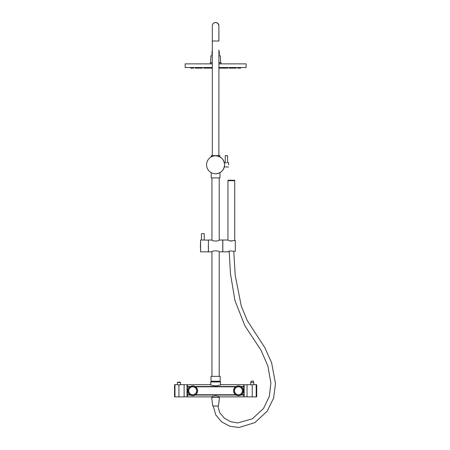 <?xml version="1.0" encoding="UTF-8"?>
<svg xmlns="http://www.w3.org/2000/svg" width="450" height="450" viewBox="0 0 450 450"><rect width="100%" height="100%" fill="white"/><g stroke="black" fill="none" stroke-linecap="round" stroke-linejoin="round"><path stroke-width="0.67" d="M215.584 405.984L218.469 405.984L219.471 397.446L211.697 397.446L212.698 405.984L215.584 405.984M234.484 390.78A3.966 3.966 0 0 0 238.449 394.746A3.966 3.966 0 0 0 242.409 390.78A3.966 3.966 0 0 0 238.449 386.82A3.966 3.966 0 0 0 234.484 390.78M188.758 390.78A3.966 3.966 0 0 0 192.724 394.746A3.966 3.966 0 0 0 196.684 390.78A3.966 3.966 0 0 0 192.724 386.82A3.966 3.966 0 0 0 188.758 390.78M187.847 390.78A4.877 4.877 0 0 1 192.724 385.903A4.877 4.877 0 0 1 197.601 390.78A4.877 4.877 0 0 1 192.724 395.662A4.877 4.877 0 0 1 187.847 390.78A4.877 4.877 0 0 0 192.724 395.662A4.877 4.877 0 0 0 197.601 390.78M233.572 390.78A4.877 4.877 0 0 1 238.449 385.903A4.877 4.877 0 0 1 243.326 390.78A4.877 4.877 0 0 1 238.449 395.662A4.877 4.877 0 0 1 233.572 390.78A4.877 4.877 0 0 0 238.449 395.662A4.877 4.877 0 0 0 243.326 390.78M178.942 382.095L180.056 382.095L178.942 382.095M252.225 381.026L253.187 381.026L252.225 381.026M252.225 396.877L247.044 396.877L247.044 384.688L250.672 384.688L250.672 382.551L253.783 382.551L253.783 384.654L256.191 384.654L256.191 396.911L252.225 396.911L252.225 384.851C254.233 384.637 254.233 384.637 252.225 384.863M178.942 384.863C176.934 384.637 176.934 384.637 178.942 384.851L178.942 396.911L174.982 396.911L174.982 384.654L177.39 384.654L177.39 382.551L180.495 382.551L180.495 384.688L184.123 384.688L184.123 396.877L178.942 396.877M178.942 384.879C180.951 384.666 180.951 384.671 178.942 384.896M256.191 396.804L256.708 396.804L256.708 384.761L256.736 390.78M174.555 396.804L174.555 384.761L174.555 396.804L174.982 396.804M184.123 396.816L187.02 396.816L187.02 384.744L184.123 384.744M247.044 384.744L244.148 384.744L244.148 396.816L247.044 396.816M212.321 397.446L212.321 396.506L215.584 395.933L218.846 396.506L218.846 397.446M210.707 381.971L220.433 381.943L210.707 381.971L210.707 385.059L215.584 385.914L220.461 385.059L220.461 381.971M252.225 384.896C250.222 384.671 250.222 384.666 252.225 384.879M220.461 384.688L243.782 384.688L220.461 384.688L243.782 384.688L243.782 396.877L218.846 396.877M210.707 384.688L187.386 384.688L210.707 384.688L187.386 384.688L187.386 396.877L212.321 396.877M212.316 25.779A3.279 3.279 90 0 1 215.595 22.5L215.634 22.5A3.279 3.279 90 0 1 218.869 26.319M215.595 22.5L215.595 22.5A3.279 3.279 90 0 1 218.846 26.179A3.279 3.279 90 0 0 215.595 22.5L215.595 22.5C213.587 22.798 212.496 23.872 212.316 25.718L212.31 41.017L218.863 41.017L218.869 25.841M233.713 251.319C230.737 250.718 228.819 250.898 227.947 251.848C228.808 250.898 230.732 250.723 233.713 251.319L235.311 251.319L235.311 240.547L235.305 251.319L235.305 240.547L233.713 240.547C230.743 241.149 228.819 240.969 227.947 240.019C228.803 240.969 230.726 241.144 233.713 240.547M227.947 180.714L234.743 180.714L234.726 180.259L227.964 180.259L227.947 240.019L222.812 240.019L222.812 251.848L227.947 251.848L229.196 251.229L230.473 273.887L234.962 300.651L244.924 325.828L261.045 350.28L267.896 366.053L270.889 382.956L269.364 396.338L263.531 408.454L252.332 418.832L237.707 422.938L230.676 421.712L224.421 418.247L219.819 412.813L217.822 405.984M222.75 240.047L222.744 245.931L222.806 240.047M208.361 251.848L208.356 245.931L208.361 251.848L200.588 251.848L200.588 240.019L201.442 240.019L201.442 233.679L204.227 233.679L204.227 240.019L208.417 240.143M201.442 240.019L204.227 240.019M219.212 177.907L219.212 240.019C219.437 241.335 211.731 241.335 211.956 240.019L211.956 177.907M219.212 376.341L219.212 251.848C219.431 250.532 211.731 250.532 211.956 251.848L208.423 251.848L208.417 245.931L208.423 240.019L211.956 240.019M220.157 381.218L211.011 381.218L211.011 376.341L220.157 376.341L220.157 381.218M222.75 251.814L222.744 245.931L222.806 251.814M235.311 251.319L235.311 240.547M226.423 155.655L225.309 155.655L226.423 155.655M226.423 162.928C224.904 162.557 224.904 162.557 226.417 162.928C227.931 162.557 227.931 162.557 226.423 162.928M228.589 164.801L228.583 162.591L228.589 164.801M228.583 162.591L227.593 162.591L227.593 155.717L225.248 155.717L225.248 162.591L224.319 162.72M224.319 166.882L228.583 167.012M224.561 164.801A8.994 8.994 -90 0 0 215.567 155.807A8.994 8.994 -90 0 0 206.572 164.801A8.994 8.994 -90 0 0 215.567 173.79A8.994 8.994 -90 0 0 224.556 164.801A8.994 8.994 -90 0 0 215.567 155.807L215.567 155.807C221.029 156.341 224.027 159.339 224.561 164.801C224.027 170.263 221.029 173.261 215.567 173.79A8.994 8.994 -90 0 0 224.561 164.801A8.994 8.994 -90 0 1 215.567 173.79L215.567 173.79M211.208 172.665L211.208 177.907L219.96 177.907L219.96 172.648M211.208 156.932L211.208 155.655L219.96 155.655L219.96 156.949M232.104 67.528L232.104 68.136L230.985 68.136L230.985 67.528M233.499 67.528L233.499 68.136L234.669 68.136L234.669 67.528M238.922 67.528L238.922 68.136L237.701 68.136L237.701 67.528M227.689 67.528L227.689 68.136L219.763 68.136L219.763 67.528M220.984 68.136L220.984 67.528M221.591 68.136L221.591 67.528M222.812 68.136L222.812 67.528M223.228 68.136L223.228 67.528M224.449 68.136L224.449 67.528M225.118 68.136L225.118 67.528M226.339 68.136L226.339 67.528M212.113 67.528L212.113 68.136L210.898 68.136L210.898 67.528M210.898 68.136L209.295 68.136L209.295 67.528M210.516 68.136L210.516 67.528M209.295 68.136L207.861 68.136L207.861 67.528M209.081 68.136L209.081 67.528M207.861 68.136L206.201 68.136L206.201 67.528M207.422 68.136L207.422 67.528M206.173 67.528L206.173 68.136L205.633 68.136L205.633 67.528M202.224 67.528L202.224 68.136L200.301 68.136L200.301 67.528M199.013 67.528L199.013 68.136L196.622 68.136L196.622 67.528M193.59 67.528L193.59 68.136L192.369 68.136L192.369 67.528M219.763 68.136L219.352 68.136L219.352 67.528M191.869 67.528L191.869 68.136L190.648 68.136L190.648 67.528M240.643 67.528L240.643 68.136L239.422 68.136L239.422 67.528M197.792 68.136L197.792 67.528M233.499 68.136L232.279 68.136L232.279 67.528M196.442 67.528L196.442 68.136L195.221 68.136L195.221 67.528M236.07 67.528L236.07 68.136L234.849 68.136L234.849 67.528M201.004 68.136L201.004 67.528M230.985 68.136L229.067 68.136L229.067 67.528M230.287 68.136L230.287 67.528M200.301 68.136L199.181 68.136L199.181 67.528M205.633 68.136L203.828 68.136L203.828 67.528M205.048 68.136L205.048 67.528M227.464 68.136L227.464 67.528M203.828 68.136L203.602 67.528M223.11 68.136L223.11 67.528M221.428 68.136L221.428 67.528M218.863 68.136L218.97 67.528M212.31 62.803L210.234 62.803L212.31 62.646M221.057 63.866L220.905 62.646L218.863 62.646M218.863 55.789L220.371 55.789L220.674 62.646M212.31 55.941L210.921 55.789L210.617 62.646M210.234 62.803L210.234 63.866M218.863 63.866L246.127 63.866L246.127 67.528L218.863 67.528M212.31 63.866L185.164 63.866L185.164 67.528L212.31 67.528M218.863 50.057L219.302 52.65L219.302 54.63L218.863 54.63M212.31 50.057L211.989 52.65L211.989 54.63L212.31 54.63M210.921 55.789L212.31 55.789M218.863 55.941L220.371 55.789M230.889 241.071L231.795 241.071M197.449 390.78A4.725 4.725 0 0 0 192.724 386.055A4.725 4.725 0 0 0 187.999 390.78A4.725 4.725 0 0 0 192.724 395.505A4.725 4.725 0 0 0 197.449 390.78M243.174 390.78A4.725 4.725 0 0 0 238.449 386.055A4.725 4.725 0 0 0 233.724 390.78A4.725 4.725 0 0 0 238.449 395.505A4.725 4.725 0 0 0 243.174 390.78M180.056 382.095L180.36 382.399L177.525 382.551M253.187 381.026L251.021 381.274L251.021 382.551M243.782 386.511L240.801 386.511M236.093 386.511L195.075 386.511M190.367 386.511L187.386 386.511M243.782 386.809L241.279 386.809M235.614 386.809L195.553 386.809M189.889 386.809L187.386 386.809M243.782 394.751L241.279 394.751M235.614 394.751L195.553 394.751M189.889 394.751L187.386 394.751M243.782 395.055L240.801 395.055M236.093 395.055L195.075 395.055M190.367 395.055L187.386 395.055M218.919 50.057L218.863 155.655M218.846 25.127L217.53 23.102L215.634 22.5A3.279 3.279 90 0 1 218.914 25.779M200.436 245.931L200.588 240.019M221.057 62.803L218.863 62.803M253.429 381.274L253.429 382.551M174.555 384.761L174.982 384.761M187.02 385.324L187.386 385.324M256.708 384.761L256.191 384.761M244.148 385.324L243.782 385.324M219.594 381.218L219.594 381.943M211.573 381.218L211.573 381.943M244.148 396.242L243.782 396.242M187.02 396.242L187.386 396.242M177.525 382.399L177.829 382.095M212.31 155.655L212.31 41.017M219.212 240.019L222.75 240.019M211.956 251.848L211.956 376.341M219.212 251.848L222.75 251.848M200.588 251.848L200.43 245.931M218.919 41.017L218.863 25.194M234.743 240.547L234.743 180.714M213.244 405.984L215.713 414.832L221.625 421.869L229.759 426.223L238.882 427.5L254.897 422.623L267.21 411.176L273.628 398.053L275.479 383.546L271.614 362.723L264.78 347.597L247.202 320.468L241.239 305.949L235.192 275.136L233.775 251.319"/></g></svg>
